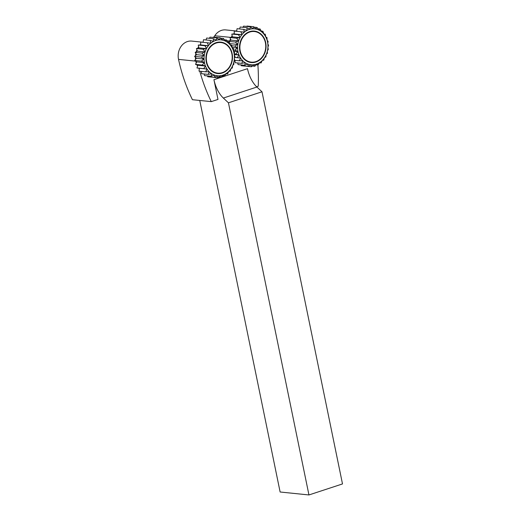 <?xml version="1.0" encoding="UTF-8"?>
<svg xmlns="http://www.w3.org/2000/svg" width="521" height="521" viewBox="0 0 521 521"><rect width="100%" height="100%" fill="white"/><g stroke="black" fill="none" stroke-linecap="round" stroke-linejoin="round"><path stroke-width="0.78" d="M217.7 73.148L217.433 73.122A15.383 12.914 -84.2 0 1 206.075 59.251A15.383 12.914 -84.2 0 1 215.961 43.022A15.383 12.914 -84.2 0 1 220.559 42.514L220.826 42.54A15.383 12.914 -84.2 0 1 232.112 59.153A15.383 12.914 -84.2 0 1 217.7 73.148A15.383 12.914 -84.2 0 1 210.94 69.951A15.383 12.914 -84.2 0 1 207.391 52.224A15.383 12.914 -84.2 0 1 220.826 42.54M216.098 42.65A15.793 13.259 95.8 0 0 209.592 69.104A15.793 13.259 95.8 0 0 231.962 61.758A15.793 13.259 95.8 0 0 216.098 42.65M205.684 71.813L199.022 71.13L199.367 68.284L196.977 67.971L197.798 65.242L195.518 64.363L202.181 65.047L205.554 66.03L203.639 68.655L207.124 69.072L205.684 71.813L209.195 71.651L208.244 74.399L211.676 73.669L211.2 76.294L214.463 75.031L214.45 77.44L217.439 75.695L217.843 77.772L220.494 75.63L221.249 77.284L223.496 74.829L224.525 75.994L226.329 73.337L227.54 73.962L228.862 71.208L230.171 71.26L231.005 68.538L232.307 68.01L232.659 65.425L233.864 64.33L233.773 61.999L234.776 60.384L234.281 58.404L235.004 56.333L234.176 54.79L234.548 52.334L233.577 51.358A18.053 15.155 -84.2 0 1 234.255 54.672M233.577 51.358L233.408 48.557L232.281 48.108A18.053 15.155 -84.2 0 1 233.519 51.162M232.281 48.108L231.65 45.158L230.458 45.249A18.053 15.155 -84.2 0 1 232.19 47.932M230.458 45.249L229.338 42.273L228.172 42.911A18.053 15.155 -84.2 0 1 230.341 45.106M228.172 42.911L226.563 40.013L225.515 41.185A18.053 15.155 -84.2 0 1 228.029 42.794M225.515 41.185L223.444 38.489L222.604 40.137A18.053 15.155 -84.2 0 1 225.359 41.107M222.604 40.137L220.109 37.746L219.556 39.817A18.053 15.155 -84.2 0 1 222.434 40.104M219.556 39.817L216.69 37.825L216.495 40.234A18.053 15.155 -84.2 0 1 219.38 39.824M216.495 40.234L213.33 38.717L213.545 41.374A18.053 15.155 -84.2 0 1 216.319 40.28M213.545 41.374L210.165 40.384L210.823 43.184A18.053 15.155 -84.2 0 1 213.376 41.459M210.823 43.184L207.332 42.768L208.446 45.594A18.053 15.155 -84.2 0 1 210.673 43.308M208.446 45.594L204.935 45.757L206.511 48.505A18.053 15.155 -84.2 0 1 208.322 45.75M206.511 48.505L203.079 49.241L205.098 51.8A18.053 15.155 -84.2 0 1 206.414 48.687M205.098 51.8L201.835 53.07L204.258 55.343A18.053 15.155 -84.2 0 1 205.033 52.002M204.258 55.343L201.262 57.089L204.037 58.99A18.053 15.155 -84.2 0 1 204.232 55.552M204.037 58.99L201.38 61.139L194.717 60.456L196.371 58.293L194.6 56.411L196.573 54.672L195.173 52.393L197.387 51.143L196.417 48.557L198.781 47.86L198.273 45.08L200.689 44.949L200.67 42.084L207.332 42.768M201.38 61.139L204.434 62.585A18.053 15.155 -84.2 0 1 204.043 59.199M204.434 62.585L202.181 65.047M205.437 65.985A18.053 15.155 -84.2 0 1 204.473 62.787M207.006 69.059A18.053 15.155 -84.2 0 1 205.508 66.174M209.071 71.664A18.053 15.155 -84.2 0 1 207.111 69.221M211.552 73.708A18.053 15.155 -84.2 0 1 209.201 71.8M214.346 75.102A18.053 15.155 -84.2 0 1 211.702 73.806M217.342 75.792A18.053 15.155 -84.2 0 1 214.515 75.161M220.416 75.74A18.053 15.155 -84.2 0 1 217.518 75.806M223.437 74.959A18.053 15.155 -84.2 0 1 220.591 75.721M226.29 73.481A18.053 15.155 -84.2 0 1 223.607 74.894M228.849 71.357A18.053 15.155 -84.2 0 1 226.446 73.376M231.018 68.681A18.053 15.155 -84.2 0 1 228.986 71.221M232.698 65.561A18.053 15.155 -84.2 0 1 231.129 68.511M233.831 62.129A18.053 15.155 -84.2 0 1 232.783 65.372M234.365 58.515A18.053 15.155 -84.2 0 1 233.877 61.921M234.281 54.874A18.053 15.155 -84.2 0 1 234.378 58.306M230.308 45.021L231.65 45.158M227.67 42.097L229.338 42.273M224.414 39.798L226.563 40.013M220.552 38.189L223.444 38.489M213.115 37.46L213.447 37.069L220.109 37.746M209.37 38.313L210.028 37.141L216.69 37.825M205.997 39.961L206.668 38.033L213.33 38.717M203.073 42.331L203.503 39.707L210.165 40.384M200.689 44.949L208.446 45.744M198.273 45.08L204.935 45.757M198.781 47.86L206.537 48.648M196.417 48.557L203.079 49.241M197.387 51.143L205.15 51.937M195.173 52.393L201.835 53.07M196.573 54.672L204.33 55.46M194.6 56.411L201.262 57.089M196.371 58.293L204.128 59.088M197.798 65.242L205.554 66.03M196.977 67.971L203.639 68.655M199.367 68.284L207.124 69.072M208.244 74.399L201.581 73.715L201.464 71.384M211.2 76.294L204.538 75.617L204.167 73.982M217.843 77.772L207.788 76.756L207.423 75.91M218.787 77.036L221.249 77.284M222.656 75.806L224.525 75.994M226.062 73.813L227.54 73.962M195.518 64.363L196.782 61.862L204.538 62.657M196.782 61.862L194.717 60.456M251.252 62.129L250.985 62.103A15.383 12.914 -84.2 0 1 239.627 48.232A15.383 12.914 -84.2 0 1 249.513 32.009A15.383 12.914 -84.2 0 1 254.111 31.494L254.378 31.52A15.383 12.914 -84.2 0 1 265.638 44.168A15.383 12.914 -84.2 0 1 251.252 62.129A15.383 12.914 -84.2 0 1 239.966 45.516A15.383 12.914 -84.2 0 1 254.378 31.52M249.657 31.631A15.793 13.259 95.8 0 0 243.144 58.092A15.793 13.259 95.8 0 0 265.521 50.745A15.793 13.259 95.8 0 0 249.657 31.631M234.365 53.891L239.106 55.018L237.192 57.636L240.682 58.059L239.237 60.794L242.747 60.638L241.796 63.38L245.228 62.65L244.759 65.281L248.016 64.018L248.003 66.421L250.998 64.682L251.396 66.753L254.053 64.611L254.802 66.271L257.055 63.816L258.077 64.982L259.881 62.318L261.099 62.943L262.415 60.195L263.724 60.247L264.557 57.518L265.866 56.991L266.218 54.405L267.416 53.318L267.325 50.986L268.328 49.371L267.84 47.391L268.562 45.314L267.735 43.777L268.1 41.322L267.13 40.338A18.053 15.155 -84.2 0 1 267.807 43.653M267.13 40.338L266.967 37.545L265.834 37.089A18.053 15.155 -84.2 0 1 267.071 40.15M265.834 37.089L265.202 34.139L264.01 34.236A18.053 15.155 -84.2 0 1 265.749 36.913M264.01 34.236L262.89 31.253L261.724 31.898A18.053 15.155 -84.2 0 1 263.893 34.086M261.724 31.898L260.116 29L259.074 30.166A18.053 15.155 -84.2 0 1 261.581 31.781M259.074 30.166L256.996 27.47L256.163 29.124A18.053 15.155 -84.2 0 1 258.911 30.088M256.163 29.124L253.662 26.727L253.108 28.805A18.053 15.155 -84.2 0 1 255.987 29.085M253.108 28.805L250.243 26.805L250.047 29.222A18.053 15.155 -84.2 0 1 252.932 28.805M250.047 29.222L246.882 27.698L247.097 30.355A18.053 15.155 -84.2 0 1 249.872 29.267M247.097 30.355L243.724 29.371L244.375 32.165A18.053 15.155 -84.2 0 1 246.934 30.439M244.375 32.165L240.884 31.748L241.998 34.581A18.053 15.155 -84.2 0 1 244.232 32.289M241.998 34.581L238.488 34.744L240.064 37.492A18.053 15.155 -84.2 0 1 241.874 34.731M240.064 37.492L236.632 38.222L238.651 40.788A18.053 15.155 -84.2 0 1 239.973 37.668M238.651 40.788L235.394 42.051L237.817 44.331A18.053 15.155 -84.2 0 1 238.585 40.983M237.817 44.331L234.815 46.076L237.589 47.971A18.053 15.155 -84.2 0 1 237.784 44.532M237.589 47.971L234.932 50.12L233.48 49.97M234.932 50.12L237.986 51.566A18.053 15.155 -84.2 0 1 237.596 48.179M237.986 51.566L235.739 54.028M238.989 54.972A18.053 15.155 -84.2 0 1 238.032 51.768M240.559 58.039A18.053 15.155 -84.2 0 1 239.067 55.154M242.623 60.651A18.053 15.155 -84.2 0 1 240.663 58.202M245.104 62.696A18.053 15.155 -84.2 0 1 242.753 60.781M247.905 64.09A18.053 15.155 -84.2 0 1 245.261 62.794M250.901 64.773A18.053 15.155 -84.2 0 1 248.068 64.148M253.968 64.728A18.053 15.155 -84.2 0 1 251.07 64.793M256.996 63.946A18.053 15.155 -84.2 0 1 254.144 64.702M259.842 62.461A18.053 15.155 -84.2 0 1 257.159 63.881M262.402 60.338A18.053 15.155 -84.2 0 1 259.999 62.357M264.57 57.668A18.053 15.155 -84.2 0 1 262.538 60.202M266.257 54.549A18.053 15.155 -84.2 0 1 264.681 57.499M267.384 51.11A18.053 15.155 -84.2 0 1 266.335 54.36M267.918 47.496A18.053 15.155 -84.2 0 1 267.436 50.908M267.833 43.862A18.053 15.155 -84.2 0 1 267.931 47.287M263.86 34.002L265.202 34.139M261.223 31.084L262.89 31.253M257.967 28.779L260.116 29M254.111 27.177L256.996 27.47M246.667 26.441L247 26.05L253.662 26.727M242.923 27.294L243.581 26.128L250.243 26.805M239.556 28.942L240.22 27.02L246.882 27.698M236.625 31.312L237.062 28.688L243.724 29.371M229.273 42.266L228.732 41.374L230.94 40.13L229.969 37.545L232.333 36.841L231.825 34.06L234.242 33.937L234.222 31.071L240.884 31.748M234.242 33.937L242.005 34.725M231.825 34.06L238.488 34.744M232.333 36.841L240.09 37.636M229.969 37.545L236.632 38.222M230.94 40.13L238.703 40.918M228.732 41.374L235.394 42.051M229.904 43.849L229.422 42.501M230.126 43.653L237.889 44.448M231.78 45.763L234.815 46.076M232.112 47.502L237.68 48.069M234.274 54.523L239.106 55.018M234.684 57.382L237.192 57.636M234.665 57.44L240.682 58.059M234.769 60.338L239.237 60.794M241.796 63.38L235.134 62.702L235.017 60.364M244.759 65.281L238.097 64.604L237.719 62.963M248.003 66.421L241.34 65.744L240.976 64.897M248.022 66.408L251.396 66.753M252.346 66.017L254.802 66.271M256.208 64.793L258.077 64.982M259.621 62.794L261.099 62.943M233.512 51.175L238.097 51.644M229.82 40.762A16.412 13.774 -84.2 0 1 230.484 38.912M231.35 37.134A16.412 13.774 -84.2 0 1 232.151 35.832M233.61 33.969A16.412 13.774 -84.2 0 1 234.235 33.318M199.328 68.629A16.412 13.774 -84.2 0 1 199.015 68.251A16.412 13.774 -84.2 0 1 199.002 68.231M213.936 79.693A21.328 10.85 -108.2 0 0 223.346 98.046L228.445 102.806L308.946 494.95L342.499 483.931L262.004 91.787L256.899 87.033A21.328 10.85 71.8 0 1 247.495 68.674L213.936 79.693L217.986 99.426L211.279 101.628A164.089 137.772 -84.2 0 1 199.804 71.214M199.256 69.189A164.089 137.772 -84.2 0 1 199.015 68.251M257.888 64.962A164.089 137.772 -84.2 0 1 258.253 86.206L256.606 86.746M197.557 66.03A16.412 13.774 -84.2 0 1 197.016 64.943M196.254 62.917A16.412 13.774 -84.2 0 1 195.824 61.224A16.412 13.774 -84.2 0 1 195.818 61.204M195.538 59.381A16.412 13.774 -84.2 0 1 195.434 57.297M195.518 55.604A16.412 13.774 -84.2 0 1 195.837 53.468M196.267 51.774A16.412 13.774 -84.2 0 1 196.931 49.925M197.791 48.153A16.412 13.774 -84.2 0 1 198.592 46.844M200.057 44.982A16.412 13.774 -84.2 0 1 200.683 44.331M308.946 494.95L280.129 492.006L199.751 100.455M211.279 101.628L192.438 99.706A164.089 137.772 -84.2 0 1 178.534 59.381A14.36 12.055 -84.2 0 1 191.702 41.087L203.086 42.247M213.91 37.115A102.552 86.108 -84.2 0 1 214.763 35.76A14.36 12.055 -84.2 0 1 225.73 29.912L236.677 31.032M228.445 102.806L262.004 91.787M223.346 98.046L256.899 87.033M195.707 61.133L178.534 59.381M229.383 41.003L226.961 40.762M230.542 37.375L214.763 35.76"/></g></svg>
